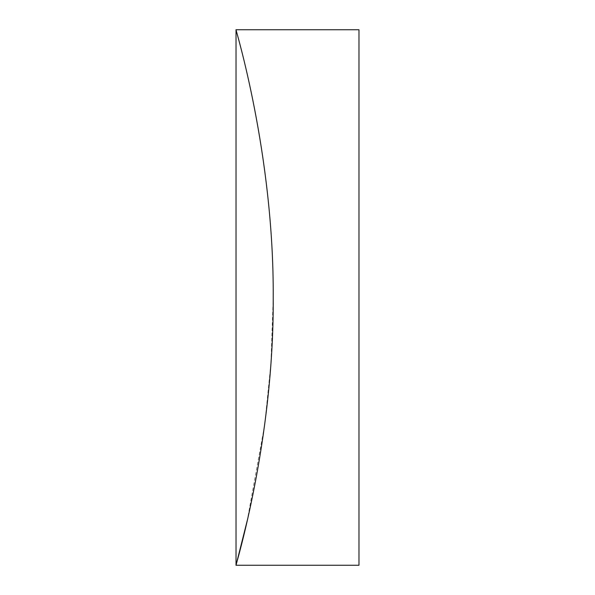 <?xml version="1.0" encoding="UTF-8"?>
<svg xmlns="http://www.w3.org/2000/svg" width="595" height="595" viewBox="0 0 595 595"><rect width="100%" height="100%" fill="white"/><g stroke="black" fill="none" stroke-linecap="round" stroke-linejoin="round"><path stroke-width="0.45" stroke-dasharray="2.98 2.23" d="M273.217 297.5C274.072 153.748 234.824 26.82 236.022 29.75C234.787 26.864 274.027 153.168 273.217 297.5L270.933 363.285L264.73 424.443L247.252 520.551M358.978 565.25L358.978 29.75"/><path stroke-width="0.89" d="M273.217 297.5C274.072 153.748 234.824 26.82 236.022 29.75C234.787 26.864 274.027 153.168 273.217 297.5C274.072 441.245 234.832 568.165 236.022 565.25C234.78 568.151 274.027 441.847 273.217 297.5M236.022 565.25L236.022 29.75L358.978 29.75L358.978 565.25L236.022 565.25L247.252 520.551"/></g></svg>
